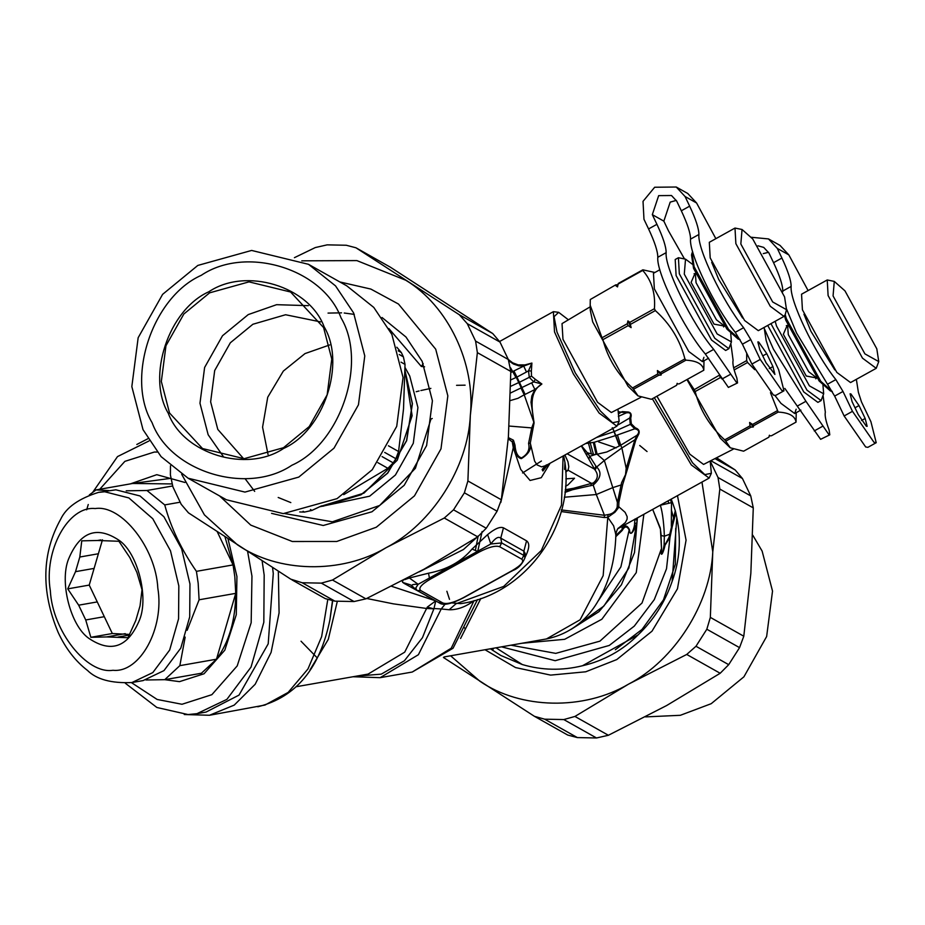 <?xml version="1.0" encoding="UTF-8"?>
<svg xmlns="http://www.w3.org/2000/svg" width="925" height="925" viewBox="0 0 925 925"><rect width="100%" height="100%" fill="white"/><g stroke="black" fill="none" stroke-linecap="round" stroke-linejoin="round"><path stroke-width="1.39" d="M666.15 252.652L657.802 257.289C657.814 251.508 654.738 242.061 648.575 228.938L643.973 219.294L643.025 201.349L654.669 187.243L676.256 187.023L685.055 196.505L689.657 206.159C695.82 219.271 698.895 228.718 698.895 234.499L690.547 239.124C690.559 233.354 687.472 223.896 681.32 210.784L676.707 201.13L671.492 195.51L658.669 195.637L652.322 214.658L656.923 224.312C663.086 237.424 666.162 246.883 666.15 252.652C664.416 267.545 692.351 324.386 713.695 349.384L736.728 382.788L737.549 382.927L736.878 378.082C733.606 369.399 732.357 363.467 733.109 360.311L730.889 343.927M657.802 257.289C656.068 272.17 684.014 329.011 705.347 354.021L728.38 387.413L737.549 382.927M690.547 239.124C688.975 253.358 714.169 305.863 735.271 332.329L742.417 344.192L751.898 364.068L773.439 395.067L775.636 395.438L783.984 390.801L778.688 369.815L769.207 349.939L766.143 340.377L764.108 327.438M698.895 234.499C697.323 248.733 722.518 301.238 743.619 327.704L750.765 339.556L760.246 359.432L781.775 390.442L783.984 390.801M711.707 262.342L718.69 279.408L742.578 318.003M759.853 349.777L766.004 362.681L774.907 374.44L772.93 366.578L766.767 353.662L758.697 342.042L757.864 341.903L759.853 349.777M676.325 200.39L670.197 202.124L663.849 221.144L668.451 230.799L684.431 258.815M676.256 187.023L687.784 193.51L696.583 202.991L715.857 238.673M262.099 560.723L264.18 575.119L263.822 622.294L251.045 667.075L226.891 699.369L196.944 713.672L206.044 712.065L239.02 695.103L268.204 643.846L273.28 573.523L272.528 567.441M196.944 713.672L188.041 714.551L156.892 707.486L125.349 683.263M86.672 509.825L88.257 504.507M92.87 492.077L117.51 456.592L149.006 440.959M247.599 551.369L251.958 576.148L251.172 622.71L237.205 665.907L211.871 694.675L181.994 704.272L157.134 699.45L131.431 682.627M99.738 489.267L124.875 461.355L154.313 452.047L157.157 452.059M130.367 483.879L156.787 474.675L184.942 482.48M227.955 538.639L236.927 576.506L236.28 614.72L224.81 650.171L204.032 673.77L179.508 681.644L164.777 679.678L145.919 679.979M224.925 536.673L233.065 564.909L234.823 576.726L235.736 593.353C235.47 620.282 229.053 642.239 216.496 659.213L201.407 673.238L167.09 679.274M171.749 483.925L132.668 483.474L170.582 478.364M217.202 531.632L233.065 564.909L196.424 571.349L198.17 583.166L199.095 599.793L187.139 630.318M185.173 637.105L179.843 665.653L216.496 659.213L235.736 593.353L199.095 599.793M132.668 483.474L96.027 489.915L108.838 490.574M126.216 490.805L146.959 490.493L164.731 504.911C170.975 527.817 181.543 549.959 196.424 571.349M172.512 486.007L146.959 490.493M89.343 494.91L96.027 489.915M179.843 665.653L164.754 679.678L201.407 673.238M180.19 502.194L164.731 504.911M102.467 539.807L98.385 553.751L79.804 557.023L75.526 571.662L94.107 568.401L89.228 585.086L97.264 601.909L78.671 605.181L85.724 619.958L104.305 616.686L112.33 633.521L129.65 634.423M94.107 568.401L98.385 553.751M104.305 616.686L97.264 601.909M98.513 492.389L115.868 489.811L140.01 495.962L163.91 516.751L181.635 548.86L189.96 583.976L189.706 616.871L180.803 648.09L163.968 670.613L143.074 680.592L131.94 682.546C111.335 683.436 96.535 679.413 87.528 670.463C75.307 661.063 65.502 648.332 58.102 632.284C40.908 590.948 41.787 553.208 60.749 519.098C66.253 507.443 78.845 498.54 98.513 492.389L104.722 491.765L128.864 497.928L152.764 518.717L170.489 550.814L178.826 585.93L178.571 618.825L169.657 650.055L152.822 672.579L131.94 682.546M119.418 540.547C96.998 525.388 80.036 531.586 68.519 559.139C59.35 581.964 70.473 625.497 88.754 638.296C111.173 653.455 128.136 647.257 139.64 619.715C148.821 596.879 137.698 553.347 119.418 540.547M125.245 633.66L106.652 636.932L127.974 637.718L135.767 620.525L140.045 605.875L142.011 589.711L136.888 572.367L129.847 557.59L118.909 541.275L97.588 540.489L100.906 539.899M129.327 635.07L117.984 637.059M106.652 636.932L90.835 637.302L112.33 633.521M85.724 619.958L90.835 637.302M78.671 605.181L67.733 588.867L89.228 585.086M75.526 571.662L67.733 588.867M79.804 557.023L81.77 540.847L97.588 540.489M730.738 333.405L731.421 341.903L717.141 333.948L684.28 274.124L685.529 259.15L692.374 264.238M731.421 341.903L728.865 348.69L714.736 338.249L679.32 273.788L678.418 257.728L685.529 259.15M728.865 348.69L725.663 350.471L711.522 340.03L676.106 275.569L675.204 259.509L678.418 257.728M703.925 357.304L702.457 361.629L688.732 351.477L654.345 288.877L653.466 273.28L659.86 269.73M654.9 272.482L642.852 269.822L642.725 270.435C651.616 280.425 655.524 293.179 654.438 308.696L655.339 310.58C670.186 323.923 680.048 340.03 684.916 358.9L685.945 360.172C696.895 360.75 702.838 364.103 703.809 370.22L703.983 360.785M615.703 284.877L590.289 299.515L615.703 284.877L617.993 284.703L617.518 286.912L618.282 283.455L617.75 285.42M642.852 269.822L618.282 283.455M617.518 286.912L615.576 285.49M642.725 270.435L618.143 284.067M602.013 337.775L602.903 339.66L628.191 325.635L631.128 327.623L627.925 320.906L627.289 323.75L602.013 337.775L590.196 305.273L590.289 299.515M627.925 320.906L629.856 322.328L654.438 308.696M628.191 325.635L627.289 323.75M631.128 327.623L629.856 322.328M655.339 310.58L630.757 324.212M602.903 339.66C607.864 358.484 617.727 374.59 632.492 387.968L657.768 373.954L657.409 370.543L660.334 372.532L684.916 358.9M657.409 370.543L661.086 375.064L658.797 375.226L633.521 389.24L632.492 387.968M658.797 375.226L657.768 373.954M661.086 375.064L661.363 373.792L660.334 372.532M685.945 360.172L661.363 373.792M633.521 389.24L638.053 395.9L651.385 399.288L676.661 385.274L676.95 384.002L679.228 383.852L703.809 370.22M676.799 384.661L677.181 383.308M637.845 395.761L628.052 386.257L592.694 321.9L590.289 310.291L590.196 305.273M640.921 397.334L611.344 412.527L597.573 402.283L562.967 339.29L562.03 323.611L590.231 306.788M784.573 296.913L786.516 309.678L772.676 301.966L740.832 244.003L742.047 229.492L752.73 238.951L784.573 296.913M832.257 391.506L820.776 381.308L786.377 318.709L785.198 314.604L783.995 316.408L770.259 306.267L735.872 243.668L734.993 228.059L742.047 229.492M783.995 316.408L758.315 330.653L744.59 320.501L710.192 257.902L709.313 242.304L734.993 228.059M740.023 339.602L728.542 329.404L694.143 266.805L692.05 253.022L692.652 251.739M740.081 339.625L738.127 339.024L726.934 329.103L693.565 268.366L691.53 254.988L692.05 253.022M822.972 385.309L823.666 393.807L809.387 385.852L776.514 326.028L775.185 321.287M823.666 393.807L821.099 400.594L806.97 390.153L770.941 323.646M821.099 400.594L817.897 402.375L803.756 391.934L767.727 325.427M796.159 409.208L794.702 413.533L780.978 403.381L775.023 395.588M770.467 392.697L778.179 412.076C789.129 412.654 795.084 416.007 796.043 422.124L796.217 412.689M754.731 369.676L747.573 362.484L746.672 360.6L746.718 353.223M719.685 375.018L694.247 389.679L687.368 379.331M746.672 360.6L733.641 367.838M721.581 378.302L720.425 377.539L695.149 391.564L694.247 389.679M720.425 377.539L719.534 375.654M747.573 362.484L734.161 369.919M695.149 391.564C700.098 410.388 709.961 426.494 724.726 439.872L750.002 425.858L749.643 422.447L752.58 424.436L777.15 410.804M749.643 422.447L753.32 426.968L751.042 427.13L725.755 441.144L724.726 439.872M751.042 427.13L750.002 425.858M753.32 426.968L753.609 425.697L752.58 424.436M778.179 412.076L753.609 425.697M725.755 441.144L730.288 447.804L743.619 451.192L768.906 437.178L769.184 435.906L771.473 435.756L796.043 422.124M769.033 436.565L769.427 435.212M730.079 447.665L720.286 438.161L686.94 379.574M733.167 449.238L703.578 464.431L689.819 454.187L656.935 396.212M876.808 348.817L878.75 361.583L864.91 353.87L833.067 295.907L834.281 281.397L844.964 290.855L876.808 348.817M878.75 361.583L876.229 368.312L862.505 358.172L828.106 295.572L827.228 279.963L834.281 281.397M876.229 368.312L850.549 382.557L836.824 372.405L802.426 309.806L801.547 294.208L827.228 279.963M832.315 391.529L830.372 390.928L819.168 381.007L785.799 320.27L784.562 315.934M510.519 392.986L531.655 382.858L534.893 389.517L541.888 384.002L533.806 381.909L529.273 377.319L519.422 382.268L525.099 394.397L534.893 389.517L531.829 395.981L531.008 402.236L533.956 421.927L531.713 427.951L528.568 443.468L530.291 443.087L534.083 422.898C532.43 410.411 527.921 392.454 541.888 384.002L535.309 379.308L533.806 381.909L531.655 382.858M510.658 386.315L519.422 382.268L516.948 377.076L510.75 379.909M520.914 387.91L524.209 394.802L525.099 394.397M510.299 400.571L518 398.305L524.209 394.802L534.083 422.898M535.309 379.308L531.493 376.14L529.273 377.319L528.51 370.809L526.464 372L523.712 366.08L510.82 372.498M515.988 377.573L510.612 367.838M526.464 372L516.948 377.076L513.965 371.064M531.493 376.14L531.366 371.041L528.51 370.809L531.91 363.062L523.712 366.08L518.971 365.872L513.444 364.022L508.912 360.9M278.332 571.176L279.084 612.87L271.094 652.403L255.184 684.257L234.222 705.116L209.455 715.268L184.283 714.528M136.819 444.474L147.873 438.739M617.958 409.127L619.126 421.384L612.581 422.713L600.302 410.897L575.292 372.902L556.989 332.063L554.063 316.697L558.642 312.326L568.413 319.807M438.832 602.533L442.855 602.984L420.713 590.532C418.158 588.219 421.384 584.415 430.379 579.119L479.185 552.052C488.735 547.068 495.569 545.288 499.673 546.733L521.816 559.197C524.382 561.498 521.157 565.302 512.149 570.609L463.356 597.677C453.793 602.661 446.972 604.43 442.855 602.984M420.713 590.532L417.325 590.555L439.479 603.019C443.283 605.794 451.331 604.037 463.633 597.712L478.005 589.745M416.689 590.081L415.799 587.93L418.146 584.299L490.828 543.981L501.685 542.94L499.673 546.733M479.185 552.052L472.028 549.08L487.614 534.604L490.828 543.981C495.164 538.13 498.471 536.176 500.76 538.13L501.685 542.94L523.827 555.405L521.816 559.197M564.319 497.234L596.301 494.528L612.778 487.625L617.449 502.356L618.906 502.229L622.722 484.457L627.647 468.524L626.202 468.385L634.874 439.78L637.059 435.236L620.721 445.214L617.438 434.993L594.347 442.243L585.594 443.561M546.351 464.893L542.501 469.091L542.744 470.443L547.195 464.847M619.126 421.384L616.894 426.194L599.099 413.047L573.361 373.931L554.514 331.902L553.381 311.667L558.642 312.326M531.366 371.041L531.91 363.062L524.984 364.913L518.197 364.901L512.67 362.82L508.299 359.478L499.997 342.077L492.748 333.555L390.419 267.221L355.952 247.784L459.297 314.731L467.275 323.669L475.589 341.082L477.369 352.633L470.328 415.498L467.9 480.965L464.385 492.805L453.528 509.825L444.289 518.023L386.072 547.716L332.491 580.021L321.345 583.132L302.197 582.75L290.797 579.177L188.469 512.855L181.219 504.333L172.917 486.92L170.397 474.953L170.477 465.807M508.842 439.236L512.3 441.942L513.444 440.208L514.971 445.098L513.271 447.677L512.3 441.942L514.196 445.931C515.04 453.493 517.422 457.736 521.342 458.65C528.742 454.025 531.725 448.845 530.291 443.087L534.604 461.101L537.09 464.917L541.587 466.871L545.831 465.599L616.894 426.194M508.345 437.606L513.444 440.208M514.971 445.098C515.537 452.591 517.734 456.858 521.573 457.887C527.701 454.348 530.037 449.538 528.568 443.468M356.171 676.187L381.32 674.128L404.41 660.739L422.459 637.695L433.883 608.847L426.598 608.477L427.292 607.101L435.71 600.892M561.221 511.548L604.303 517.526L607.783 517.329L614.975 512.219L618.258 508.022L618.732 506.68L617.183 507.178L617.368 502.391L604.337 460.511L621.878 447.978L620.721 445.214L619.392 445.942L614.015 431.651L596.452 437.525M619.392 445.942L606.8 451.978L597.111 454.256L594.347 442.243M581.328 445.919L595.053 469.993L596.671 466.998L604.337 460.511L597.111 454.256L596.035 454.348L593.33 442.381M589.722 456.314L596.035 454.348L593.515 454.603L587.294 452.707L589.722 456.279M433.883 608.847L427.292 607.101M296.451 686.685L368.092 674.094L404.711 652.16L426.598 608.477L393.322 603.84L366.705 598.475M445.214 604.048L441.237 608.962L433.987 608.534L435.779 600.88M487.614 534.604C494.748 528.707 500.032 526.441 503.454 527.828L500.76 538.13L523.874 551.15L523.827 555.405L525.03 557.648L525.088 553.15M503.454 527.828L526.568 540.836L523.874 551.15L525.088 553.3M512.149 570.609L463.737 597.469M417.348 590.566L410.411 584.843L402.699 582.449L402.306 581.351L403.208 580.391M413.036 586.785C410.457 584.993 412.157 584.161 418.146 584.299L409.37 577.998L428.506 573.211C447.018 569.638 461.529 561.591 472.028 549.08M428.506 573.211L429.454 578.171L430.379 579.119M581.513 445.815L587.294 452.707L586.774 454.846M544.86 466.42L542.154 469.611L542.917 470.998L547.947 464.431M508.16 440.034L508.831 439.236L508.288 437.641M567.152 453.782L594.555 469.195L595.943 466.142L596.66 466.998C602.036 472.293 600.88 478.306 593.191 485.07L572.494 489.741L564.99 492.412M595.053 469.993C598.556 474.687 597.989 479 593.341 482.931L591.549 483.393L590.717 485.798M565.742 472.108L568.123 470.212L591.549 483.393L573.558 488.273L565.082 491.614M565.279 489.73L573.558 488.273L572.899 489.637M565.568 486.18L567.846 485.024L574.518 478.237L565.857 478.849M435.583 600.834L391.657 586.311M563.649 455.724L564.955 462.512C574.425 526.972 524.533 594.74 460.696 603.643L451.481 602.88M563.105 456.025L561.463 505.131L541.322 550.479L503.697 586.415L455.921 603.817L449.157 609.748L441.237 608.962L418.401 654.715L380.117 677.678L353.026 676.742M525.053 556.295L525.678 556.029L525.042 557.185M526.568 540.836C529.748 543.172 529.458 548.236 525.678 556.029M511.525 571.153L466.801 595.954M512.832 570.436L511.56 571.326M427.304 596.163L403.693 583.155M428.957 597.099L426.807 596.163M404.572 579.674L409.37 577.998M589.005 458.661L589.711 456.303L595.943 466.142M565.684 470.767L568.123 470.212L568.794 466.686L567.985 461.829L564.909 455.019M550.063 463.252L541.252 477.705L530.071 480.468L520.717 469.426L513.271 447.677L500.783 502.541M474.143 600.614L474.005 600.764C465.506 606.95 457.228 609.957 449.157 609.748M627.647 468.524L635.787 440.115L637.915 435.733L637.059 435.236C639.822 431.906 639.059 429.767 634.77 428.795L617.438 434.993M637.915 435.733C640.239 431.952 639.383 429.304 635.336 427.801L634.77 428.795L630.318 424.367L614.246 431.559L619.588 445.804M635.336 427.801L631.312 423.835L630.307 424.355L629.636 418.031C631.497 413.938 630.411 412.203 626.375 412.839L618.571 411.764M618.085 424.887L629.636 418.031L630.723 418.135C632.018 413.891 630.63 411.81 626.56 411.926L626.375 412.839L618.362 416.377M617.449 502.356L621.577 482.734L625.508 474.618L626.19 468.385M710.192 461.032L711.36 473.288L704.815 474.618L692.536 462.801L654.322 397.658M711.36 473.288L709.128 478.098L691.333 464.951L652.356 398.756M635.787 440.115L634.885 439.78L621.878 447.978L626.202 468.385M622.722 484.457L612.778 487.625M631.312 423.835L630.723 418.135M626.56 411.926L622.19 411.602L618.929 413.602M617.9 528.58L625.358 522.567L627.092 519.214L627.173 516.682L625.115 512.346L618.732 506.68L618.906 502.229M561.209 509.918L604.441 515.283L608.083 514.566C612.442 514.034 615.483 511.571 617.183 507.178M416.192 391.714L419.094 390.974M420.863 390.535L430.865 388.384M456.557 385.32L465.113 385.17M444.092 656.935L546.467 638.944C573.408 633.405 588.947 616.015 596.683 603.366C608.777 583.906 615.171 561.024 615.865 534.743L613.645 525.839L607.783 517.329L608.083 514.566M604.303 517.526L604.441 515.283L596.301 494.528L593.191 485.058L593.341 482.931M546.455 638.944L580.102 619.796L603.158 575.662L608.003 514.577M637.406 517.884L637.198 520L634.885 519.075L634.631 522.949C634.874 527.423 630.376 538.928 629.497 529.748C626.977 524.799 624.525 524.706 622.143 529.458L615.842 535.436M622.097 526.371L622.167 530.488L615.807 536.673M629.497 529.748L629.162 530.002C627.011 525.839 624.676 526.001 622.167 530.488M634.631 522.949L636.608 523.666C635.105 527.84 630.503 538.789 629.162 530.002L620.883 566.898L598.348 600.672M634.874 519.399L637.175 520.301L628.85 568.077L603.886 606.048L574.853 626.826M637.198 520L634.504 552.572L621.415 584.808L598.961 611.679L571.072 629.382M661.537 549.311L660.462 529.25L652.692 509.397L660.242 527.944L661.213 535.529L664.347 536.234L664.104 544.79C663.468 550.051 660.6 560.319 661.537 549.311L661.017 535.425M670.371 499.592L671.492 502.622L672.44 502.321L675.285 510.704L669.087 537.182L665.087 544.709C664.693 543.044 664.381 542.963 664.173 544.467L665.04 545.183C664.069 550.421 660.392 560.261 661.19 549.277L642.008 603.031L599.92 641.152L555.752 653.374L510.935 645.188M665.087 544.709L664.173 544.467M675.285 510.704L675.851 512.959L672.232 526.637L671.33 526.371L671.492 502.645L660.068 505.316M669.087 537.182L670.001 537.402L665.04 545.183M672.232 526.637L670.001 537.402L666.509 568.783L654.276 599.631L634.284 626.121L609.298 645.43L555.185 660.704L501.523 646.841M672.117 581.455C679.736 560.411 681.309 539.148 676.822 517.653L672.117 581.455C665.063 602.082 653.709 619.9 638.042 634.943L582.461 665.757C562.007 670.764 541.946 670.359 522.29 664.543L496.02 647.812M638.042 634.943C622.444 650.495 603.921 660.774 582.461 665.757M490.4 648.795L500.807 655.467L522.29 664.543M672.44 502.321L671.18 499.153M676.822 517.653L675.851 512.959M475.496 549.785L478.179 535.957M477.832 550.872L482.11 531.528M522.556 472.964L541.426 461.008M764.593 329.196L773.393 349.083L805.929 401.288L828.962 434.692L829.794 434.819L829.112 429.986C825.852 421.303 824.591 415.371 825.343 412.215L823.123 395.831M784.851 388.431L820.614 439.317L829.794 434.819M786.62 309.181L796.541 332.988L834.651 396.097L844.132 415.972L865.673 446.972L867.881 447.342L876.218 442.705L870.922 421.719L861.452 401.843L858.377 392.281L856.353 379.342M751.297 237.262L768.502 238.927L777.301 248.409L781.903 258.052C788.054 271.175 791.141 280.622 791.129 286.403C789.557 300.637 814.752 353.13 835.853 379.608L842.999 391.46L852.48 411.336L874.021 442.347L876.218 442.705M803.952 314.246L810.936 331.312L834.812 369.908M852.087 401.681L858.25 414.585L866.32 426.205L867.153 426.344L865.164 418.482L859.001 405.566L850.931 393.946L850.098 393.807L852.087 401.681M791.129 286.403L782.781 291.028C782.793 285.247 779.717 275.8 773.554 262.688L768.952 253.034L763.726 247.403L757.98 245.807M768.571 252.294L763.252 253.612M768.502 238.927L780.029 245.414L788.828 254.895L808.092 290.577M782.781 291.028L782.77 291.722M405.011 367.468L409.74 376.036L417.927 407.532L413.29 443.306L395.403 475.034L369.642 496.193L319.645 506.784M343.718 494.644L387.887 468.304L393.206 462.858L395.865 458.696L398.583 451.527L403.52 408.919L405.023 364.392L403.381 356.83L401.346 352.564L396.825 347.222M299.7 511.941L304.464 512.08L311.979 510.403L321.507 505.882M188.122 478.225L226.394 499.766L283.247 513.618L337.058 498.633L372.266 469.715L396.721 426.356L403.057 377.469L391.865 334.411L373.792 307.424L346.771 285.848L308.488 264.307L335.521 285.883L353.581 312.87L364.774 355.928L358.449 404.815L333.994 448.174L298.787 477.092L244.963 492.088L188.122 478.225L161.089 456.638L143.017 429.651L131.836 386.592L138.16 337.717L162.615 294.347L197.823 265.429L251.635 250.444L308.488 264.307M152.093 422.679C125.453 378.036 152.498 296.994 201.268 275.315C245.992 245.148 322.86 268.562 341.047 317.888C367.676 362.531 340.631 443.584 291.872 465.252C247.148 495.418 170.281 472.004 152.093 422.679M324.166 326.872C309.158 286.183 245.749 266.863 208.865 291.757C168.639 309.632 146.323 376.487 168.292 413.313C183.3 454.013 246.709 473.322 283.605 448.44C323.831 430.553 346.135 363.698 324.166 326.872M283.489 447.712L309.251 426.552L327.149 394.825L331.774 359.062L323.588 327.554L290.6 292.011L248.998 281.871L209.617 292.843L183.855 314.003L165.968 345.73L161.332 381.493L169.518 413.001L202.517 448.544L244.119 458.684L283.489 447.712M223.399 456.638L208.16 434.75L199.973 403.242L204.61 367.479L222.497 335.752L248.258 314.581L276.61 304.683L308.36 305.666M243.633 458.696L217.791 429.408L210.634 401.843L214.681 370.543L230.337 342.782L252.883 324.259L285.571 314.743L320.617 321.9M268.042 454.476L262.573 427.177L267.73 397.218L283.327 371.087L304.996 353.593L329.67 344.944M271.568 513.363L323.23 525.493L371.954 511.779L404.213 485.278L426.61 445.561L432.414 400.779L422.158 361.328L405.971 337.012L382.025 317.506M339.857 281.952L370.856 289.074L398.478 304.036L435.71 349.188L447.839 395.865L440.982 448.868L414.469 495.869L376.302 527.227L336.746 541.483L292.288 541.495L250.756 525.111L219.491 495.869M291.999 579.906L325.265 598.625L334.919 601.157L354.067 601.539L365.93 598.845L424.147 569.141L477.728 536.835L486.249 528.233L497.095 511.213L501.338 499.778L508.392 436.924L510.82 371.457L508.299 359.49L475.589 341.082M294.416 257.67L315.286 247.565L327.149 244.859L346.297 245.252L355.952 247.784M284.75 513.572L332.387 521.804L379.678 505.478L415.394 468.293L430.958 419.06L432.241 418.493M424.587 366.82L421.326 366.45L423.211 363.594M181.67 474.282L204.437 514.901L237.32 544.709C277.939 572.887 341.429 574.159 386.072 547.716C431.987 523.943 467.958 467.507 470.328 415.498C475.623 363.548 448.093 305.828 405.821 280.263L356.877 260.596L301.781 260.827M752.811 535.263L762.131 551.092L772.525 591.098L766.64 636.516L743.92 676.811L711.198 703.694L680.337 715.303L645.511 716.898M598.614 441.907L616.177 447.885M667.966 500.922L668.948 503.269M671.365 509.918L674.094 519.757M675.712 528.383L675.308 564.354L663.456 599.874L642.008 629.451L615.322 649.743M485.012 649.743L515.526 667.561L550.618 675.111L585.722 671.793L616.79 659.56L652.009 631.174L677.458 588.809L686.072 540.154L677.47 495.661M647.049 451.539L639.718 445.48M446.879 591.272L449.504 599.354M464.396 627.693L465.275 628.907M450.602 655.79L479.774 681.147C520.382 709.313 583.883 710.597 628.526 684.153C674.441 660.369 710.4 603.933 712.77 551.924L701.971 482.075M710.227 461.147L718.031 477.508L719.823 489.059L712.77 551.924L710.342 617.391L706.827 629.231L695.982 646.263L686.732 654.449L628.526 684.153L574.934 716.447L563.799 719.569L544.652 719.176L534.453 716.332L567.719 735.051L577.362 737.583L596.521 737.977L608.384 735.271L666.59 705.567L720.182 673.273L728.703 664.67L739.549 647.639L743.793 636.215L750.846 573.35L753.274 507.883L750.753 495.916L742.44 478.502L735.19 469.981L716.54 457.771M534.453 716.332L443.433 657.478M721.986 379.03L730.334 374.405M705.347 354.021L713.695 349.384M735.271 332.329L743.619 327.704M742.417 344.192L750.765 339.556M751.898 364.068L760.246 359.432M762.767 355.882L766.767 353.662M769.288 368.589L772.93 366.578M652.322 214.658L663.849 221.144M685.055 196.505L696.583 202.991M689.657 206.159L681.32 210.784M656.923 224.312L648.575 228.938M157.817 588.127C164.615 628.075 139.941 673.261 112.954 670.278C86.765 674.533 52.332 630.781 50.343 590.717C43.556 550.768 68.23 505.593 95.206 508.565C121.395 504.31 155.828 548.062 157.817 588.127M724.391 325.912L716.447 319.819L696.062 282.715L695.369 273.592M723.963 325.982L714.031 324.12L691.102 282.379L694.872 273.719M816.625 377.816L808.681 371.723L788.297 334.619L787.614 325.496M816.208 377.886L806.265 376.024L783.348 334.283L787.106 325.623M513.421 371.353L524.521 394.651M509.12 426.055L532.627 427.974M332.653 600.984L329.947 619.634L332.445 600.961M337.347 601.215L328.294 639.372L310.037 669.839M589.757 441.248L593.515 454.603M588.15 442.138L591.376 453.863M209.478 715.268L265.001 705.047L288.149 692.42L307.967 668.96L321.634 636.666L327.739 599.77M612.419 427.732L614.246 431.559L612.2 427.836M419.21 571.858L463.471 549.508L476.733 537.483M380.117 677.678L412.238 672.036L451.25 648.205L474.005 600.764M480.827 598.487L460.581 638.481M617.172 529.713L617.865 528.718M521.723 643.291L564.655 639.314L601.851 619.241L636.25 572.644L643.858 514.3M670.764 533.817L664.347 536.234C664.115 526.707 662.797 512.589 660.323 505.281L660.3 505.177M492.909 650.553L493.21 648.298M814.231 430.934L822.568 426.309M797.593 405.925L805.929 401.288M827.505 384.233L835.853 379.608M834.651 396.097L842.999 391.46M844.132 415.972L852.48 411.336M855.001 407.786L859.001 405.566M861.522 420.493L865.164 418.482M777.301 248.409L788.828 254.895M781.903 258.052L773.554 262.688M322.883 506.264L361.039 494.806L387.725 473.114L406.676 440.658L412.423 403.705L405 370.451M405 370.497L412.342 403.774L406.526 440.716L387.552 473.126L360.877 494.806L320.443 506.403M303.065 511.294L304.464 512.08M311.979 510.403L310.43 509.525M377.863 462.662L387.887 468.304M393.206 462.858L382.071 456.603M384.708 452.417L395.865 458.696M398.583 451.527L388.431 445.804M401.034 362.149L405.023 364.392M403.381 356.83L399.253 354.506M398.201 350.795L401.346 352.564M467.275 323.669L499.997 342.077M492.748 333.555L459.297 314.731M501.338 499.778L467.9 480.965M464.385 492.805L497.095 511.213M365.93 598.845L332.491 580.021M321.345 583.132L354.067 601.539M356.969 248.409L390.419 267.221M444.289 518.023L477.728 536.835M334.919 601.157L302.197 582.75M486.249 528.233L453.528 509.825M477.369 352.633L510.82 371.457M577.362 737.583L544.652 719.176M686.732 654.449L720.182 673.273M728.703 664.67L695.982 646.263M608.384 735.271L574.934 716.447M735.19 469.981L714.944 458.592M710.816 460.708L742.44 478.502M719.823 489.059L753.274 507.883M750.753 495.916L718.031 477.508M743.793 636.215L710.342 617.391M706.827 629.231L739.549 647.639M563.799 719.569L596.521 737.977M723.616 325.947L723.593 326.93L724.576 325.831M695.542 273.476L694.085 273.731L694.929 274.228M702.457 361.629L708.631 358.206M785.209 314.592L786.516 309.678M815.85 377.851L815.827 378.834L816.821 377.735M787.776 325.38L786.319 325.635L787.163 326.132M794.702 413.533L800.865 410.11M316.396 657.039L301.03 641.222M525.03 557.648C522.174 564.435 517.977 568.771 512.427 570.656L498.055 578.622M499.673 341.452L553.381 311.667M257.786 706.781C295.988 697.323 320.038 668.278 329.947 619.634M412.238 672.036L453.042 648.24L477.497 599.608M564.955 462.512L564.585 469.391M709.128 478.098L617.75 528.776M615.865 534.743C615.241 536.569 616.536 529.759 618.339 528.071L618.328 528.082M405 370.382L412.134 415.683L397.241 460.211L363.953 493.129L320.362 506.438M290.808 502.587L278.205 497.477M254.687 491.383L245.044 478.653M328.04 313.089L341.591 312.847M344.216 313.02L354.287 314.373M388.858 328.548L421.326 366.45"/></g></svg>
